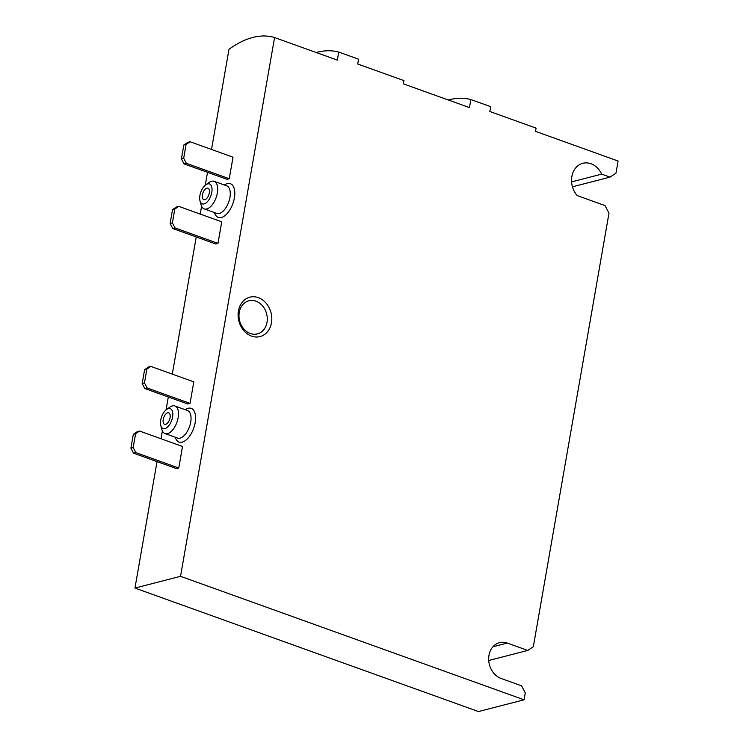 <?xml version="1.0" encoding="UTF-8"?>
<svg xmlns="http://www.w3.org/2000/svg" width="749" height="749" viewBox="0 0 749 749"><rect width="100%" height="100%" fill="white"/><g stroke="black" fill="none" stroke-linecap="round" stroke-linejoin="round"><path stroke-width="1.12" d="M157.028 461.618L134.96 588.068L180.537 576.318L274.574 37.544A134.268 67.906 -70.2 0 0 228.988 49.294L211.508 149.454M207.52 172.326L205.273 185.2M201.593 206.275L200.226 214.083M196.238 236.956L172.298 374.126M168.31 396.989L166.063 409.872M162.383 430.947L161.016 438.755M186.314 163.291L184.039 163.881L226.975 179.311L229.25 178.73L186.314 163.291L183.683 158.254L186.098 144.407L190.077 141.748L233.014 157.187L229.25 178.73M175.032 227.921L172.757 228.511L215.693 243.949L217.978 243.359L175.032 227.921L172.401 222.893L174.817 209.037L178.796 206.378L221.732 221.816L217.978 243.359M147.104 387.963L144.829 388.544L187.765 403.983L190.04 403.393L147.104 387.963L144.473 382.926L146.888 369.079L150.867 366.42L193.804 381.85L190.04 403.393M135.822 452.593L133.547 453.182L176.483 468.612L178.768 468.022L135.822 452.593L133.191 447.556L135.606 433.708L139.586 431.049L182.522 446.479L178.768 468.022M258.311 297.643A20.345 16.59 75.5 0 0 238.968 321.358A20.345 16.59 75.5 0 0 267.58 331.638A20.345 16.59 75.5 0 0 258.311 297.643M180.537 576.318L524.057 699.8L525.264 692.872L521.585 685.831L501.1 678.463A18.716 15.27 -104.5 0 1 488.704 659.916A18.716 15.27 -104.5 0 1 499.517 642.642A18.716 15.27 -104.5 0 1 507.279 643.073L527.755 650.432L533.325 646.715L608.993 213.147L605.042 205.601L577.217 195.592A19.53 15.935 -104.5 0 1 571.861 176.511A19.53 15.935 -104.5 0 1 582.844 163.282A19.53 15.935 -104.5 0 1 601.681 174.133L610.014 177.129L615.978 173.141L618.084 161.026L535.507 131.347L536.078 128.116L489.827 111.498L490.67 106.667L470.859 99.542A142.404 72.026 -70.2 0 0 448.314 100.001M274.574 37.544L337.331 60.107L338.735 52.056L358.556 59.18L357.713 64.002L403.954 80.62L403.393 83.851L469.454 107.594L470.859 99.542M134.96 588.068L478.48 711.55L524.057 699.8M338.735 52.056A142.404 72.026 -70.2 0 0 316.2 52.505M572.461 186.81L610.014 177.129M571.59 181.895L601.681 174.133M488.741 660.496L527.755 650.432M255.952 301.192A17.087 13.941 75.5 0 0 248.865 300.798A17.087 13.941 75.5 0 0 239.633 320.825A17.087 13.941 75.5 0 0 257.394 333.895A17.087 13.941 75.5 0 0 267.271 318.128A17.087 13.941 75.5 0 0 255.952 301.192M204.852 199.683A6.104 3.09 109.8 0 1 203.794 199.655A6.104 3.09 109.8 0 1 202.951 192.868A6.104 3.09 109.8 0 1 207.922 188.177A6.104 3.09 109.8 0 1 209.065 194A6.104 3.09 109.8 0 1 204.852 199.683M204.112 203.915A10.58 5.346 109.8 0 1 200.002 200.919A10.58 5.346 109.8 0 1 205.806 184.788A10.58 5.346 109.8 0 1 211.976 190.939A10.58 5.346 109.8 0 1 204.112 203.915M205.806 184.788L209.083 182.466A14.643 7.406 109.8 0 1 214.111 181.324A14.643 7.406 109.8 0 1 216.854 195.302A14.643 7.406 109.8 0 1 206.743 208.952A14.643 7.406 109.8 0 1 204.205 208.887A14.643 7.406 109.8 0 1 201.06 204.805L200.002 200.919M184.039 163.881L181.408 158.844L183.823 144.997L187.793 142.338L190.077 141.748M183.823 144.997L186.098 144.407M181.408 158.844L183.683 158.254M172.757 228.511L170.126 223.474L172.542 209.626L176.511 206.967L178.796 206.378M172.542 209.626L174.817 209.037M170.126 223.474L172.401 222.893M165.641 424.355A6.104 3.09 109.8 0 1 164.583 424.327A6.104 3.09 109.8 0 1 163.741 417.539A6.104 3.09 109.8 0 1 168.712 412.839A6.104 3.09 109.8 0 1 169.854 418.663A6.104 3.09 109.8 0 1 165.641 424.355M164.902 428.587A10.58 5.346 109.8 0 1 160.792 425.591A10.58 5.346 109.8 0 1 166.596 409.46A10.58 5.346 109.8 0 1 172.766 415.601A10.58 5.346 109.8 0 1 164.902 428.587M166.596 409.46L169.873 407.138A14.643 7.406 109.8 0 1 174.901 405.986A14.643 7.406 109.8 0 1 177.644 419.974A14.643 7.406 109.8 0 1 167.533 433.624A14.643 7.406 109.8 0 1 164.995 433.559A14.643 7.406 109.8 0 1 161.85 429.467L160.792 425.591M144.829 388.544L142.188 383.516L144.613 369.66L148.583 367.001L150.867 366.42M144.613 369.66L146.888 369.079M142.188 383.516L144.473 382.926M133.547 453.182L130.916 448.145L133.331 434.298L137.301 431.639L139.586 431.049M133.331 434.298L135.606 433.708M130.916 448.145L133.191 447.556M185.2 409.684A17.901 9.054 109.8 0 1 195.489 420.301A17.901 9.054 109.8 0 1 182.185 442.163A17.901 9.054 109.8 0 1 175.294 437.257M224.41 185.022A17.901 9.054 109.8 0 1 234.699 195.629A17.901 9.054 109.8 0 1 221.404 217.491A17.901 9.054 109.8 0 1 214.504 212.585M492.936 646.771L507.279 643.073M214.111 181.324L226.666 185.827A14.643 7.406 109.8 0 1 229.409 199.814A14.643 7.406 109.8 0 1 219.298 213.465A14.643 7.406 109.8 0 1 216.761 213.399L204.205 208.887M174.901 405.986L187.456 410.499A14.643 7.406 109.8 0 1 190.19 424.477A14.643 7.406 109.8 0 1 180.088 438.137A14.643 7.406 109.8 0 1 177.55 438.071L164.995 433.559"/></g></svg>
